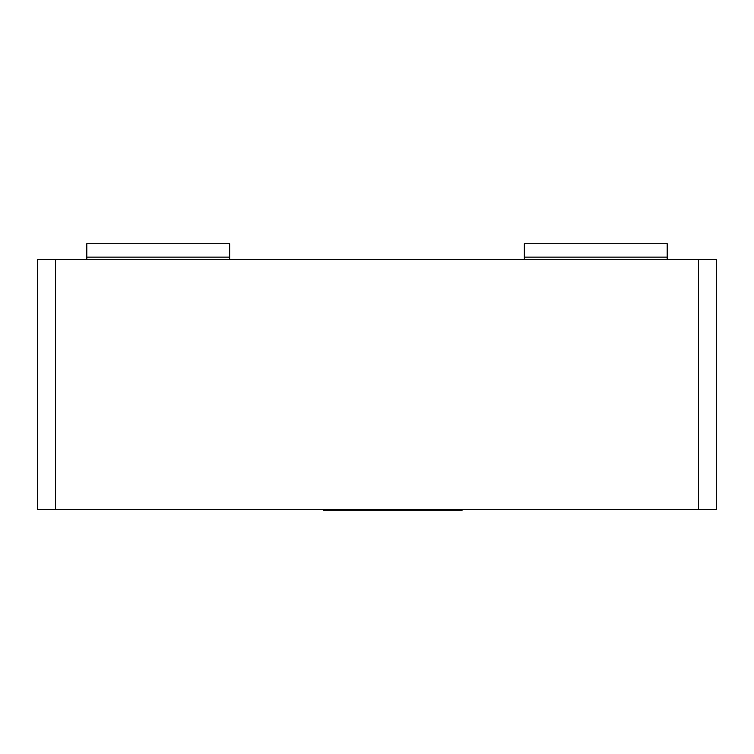 <?xml version="1.0" encoding="UTF-8"?>
<svg xmlns="http://www.w3.org/2000/svg" width="754" height="754" viewBox="0 0 754 754"><rect width="100%" height="100%" fill="white"/><g stroke="black" fill="none" stroke-linecap="round" stroke-linejoin="round"><path stroke-width="1.13" d="M86.814 257.133L86.814 243.74L229.668 243.74L229.668 257.133L86.814 257.133L86.814 259.357M229.668 259.357L229.668 257.133M524.332 257.133L524.332 243.74L667.186 243.74L667.186 257.133L524.332 257.133L524.332 259.357M667.186 259.357L667.186 257.133M698.44 509.374L37.7 509.374L37.7 259.357L716.3 259.357L716.3 509.374L698.44 509.374L698.44 259.357M462.07 509.374L462.07 510.26L338.555 510.26L338.555 509.374M338.555 510.26L323.428 510.26L323.428 509.374M352.947 510.26L352.947 509.374M55.56 509.374L55.56 259.357M457.678 510.26L457.678 509.374M351.194 510.26L351.194 509.374"/></g></svg>
